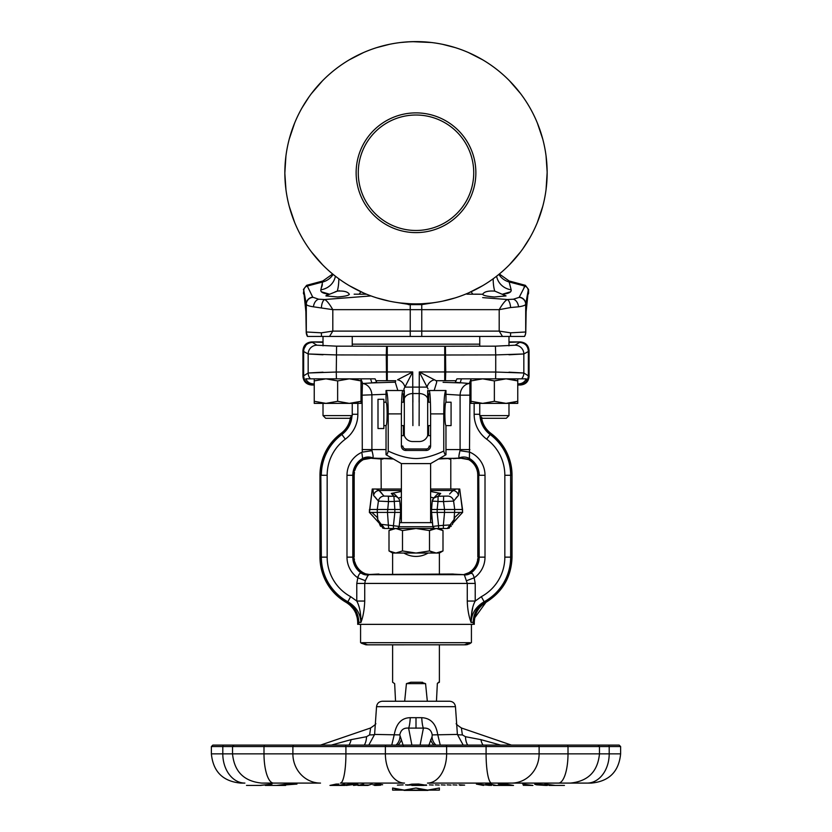 <?xml version="1.0" encoding="UTF-8"?>
<svg xmlns="http://www.w3.org/2000/svg" width="832" height="832" viewBox="0 0 832 832"><rect width="100%" height="100%" fill="white"/><g stroke="black" fill="none" stroke-linecap="round" stroke-linejoin="round"><path stroke-width="1.25" d="M466.981 294.164L482.706 294.247C484.12 291.772 488.01 290.711 494.364 291.086L494.77 291.179A17.274 4.472 90.6 0 1 493.158 278.793M472.93 294.112A17.274 4.472 91.4 0 1 471.318 291.658M524.545 336.44A8.642 8.642 0 0 0 525.782 331.978L525.699 331.989A8.642 8.632 85.5 0 1 524.462 336.44L524.545 336.44A8.642 8.632 -94.5 0 0 525.782 331.978L526.167 309.639C527.134 297.575 527.935 292.157 528.58 293.394L528.58 289.505L525.366 285.324L519.158 297.378L513.334 299.218L507.343 299.52C505.201 300.581 502.486 303.961 499.19 309.66L332.81 309.66L332.81 331.105L329.514 336.44L502.486 336.44L499.19 331.105L499.19 309.66L510.578 307.549A8.174 3.442 -94 0 0 507.343 299.52L482.674 297.606M510.661 291.782L502.778 294.112C508.799 293.592 511.597 292.157 511.15 289.786L509.163 281.996M495.3 291.314L506.064 295.911L494.364 296.982C486.845 296.348 482.966 295.443 482.706 294.247L482.674 294.403M511.129 289.734L511.15 289.786A17.274 16.588 0 0 1 496.61 276.193M525.751 304.013A6.958 6.77 -158.4 0 0 519.251 297.18L519.158 297.378A6.999 6.822 21.7 0 1 525.699 304.262L528.185 290.514A4.69 4.586 21.9 0 0 524.711 286.052L523.962 287.685M519.158 297.378L513.334 299.218A7.717 5.356 -101.1 0 1 518.544 306.81L510.578 307.549M480.158 294.216L475.415 294.154M479.752 346.185L479.752 336.44L421.762 336.44L421.762 304.616L437.466 302.12M528.185 290.514L528.195 290.482A4.69 4.576 -157.8 0 0 524.722 286.021A4.69 4.576 -157.8 0 1 528.195 290.482L528.58 289.505L528.195 290.482M518.544 306.81C522.964 306.166 525.346 305.313 525.699 304.262L525.699 331.989L510.567 332.821L499.19 331.105L410.238 331.105L410.238 304.616L408.262 304.616M526.167 309.639A8.622 7.592 5.1 0 1 526.146 310.336L527.81 295.63L525.99 312.988A8.642 6.406 2.7 0 1 525.949 313.362M528.58 293.394L527.03 296.702M522.818 336.44L508.986 336.44L508.986 345.862M502.486 336.44L524.462 336.44M519.355 297.19A6.958 6.77 -158.4 0 1 523.848 299.374L523.702 299.489M467.137 294.164A17.274 10.036 88.4 0 1 466.263 293.873A17.274 10.036 -91.6 0 0 467.137 294.164M394.524 302.12L410.238 304.626L421.762 304.626L421.772 303.763L431.392 302.983M412.173 41.652L431.392 42.505M442.614 44.325L455.114 47.57L442.614 44.325M468.582 52.603L482.591 59.769L468.593 52.603M509.413 80.694L520.562 93.579L509.413 80.694M537.316 122.928L542.745 139.069L537.316 122.928M546.052 155.823L547.144 171.85L546.052 155.823M547.144 172.682L546.062 189.54L547.144 172.682M542.776 206.305L537.358 222.466L542.776 206.305M529.922 237.723L522.954 248.643M520.603 251.846L509.454 264.753L520.603 251.846M482.633 285.698L468.614 292.874M455.125 297.918L442.614 301.163M522.995 248.591L529.922 237.713M419.827 303.836L416 303.888A131.144 131.144 0 0 1 284.856 172.744A131.144 131.144 0 0 1 416 41.6L407.274 41.891M401.014 42.463L410.197 41.725M376.865 47.58L389.376 44.335L379.714 46.717M349.357 59.8L363.376 52.624L350.688 59.02M294.642 123.042L289.214 139.204L294.642 123.042M285.927 155.979L284.856 172.827L285.927 155.979M284.856 173.576L285.948 189.686L284.856 173.586M289.255 206.44L294.684 222.57L289.255 206.43M322.577 264.784L311.438 251.898L322.587 264.794M354.141 294.185L366.548 294.206M306.634 285.324L303.42 289.505L303.805 290.482A4.69 4.576 157.8 0 1 307.278 286.021A4.69 4.586 157.8 0 0 303.805 290.482L303.815 290.514A4.69 4.586 -21.9 0 1 307.289 286.052L306.634 285.324L322.837 280.987L320.861 289.744M321.724 287.05L322.4 284.658M335.39 276.193A17.274 16.588 180 0 1 320.85 289.786C320.403 292.157 323.201 293.592 329.222 294.112L321.318 291.762M327.694 294.632L326.612 295.152M326.03 295.641L337.23 291.179A17.274 4.472 89.4 0 0 338.842 278.793M352.248 346.185L352.248 336.44L410.238 336.44L410.238 331.105L332.81 331.105L321.433 332.821L306.218 331.978L307.538 336.44A8.642 8.632 -85.5 0 1 306.301 331.989L306.301 304.262C306.654 305.313 309.036 306.166 313.456 306.81L332.81 309.66C329.514 303.961 326.799 300.581 324.657 299.52L318.666 299.218L312.749 297.18A6.958 6.77 158.4 0 0 306.249 304.013L306.301 304.262A6.999 6.822 -21.7 0 1 312.842 297.378M310.107 285.314L322.837 281.954L307.289 286.052L312.749 297.18M339.498 290.794L337.636 291.086C344.011 290.722 347.901 291.772 349.294 294.247L349.326 294.403M349.284 294.237L349.294 294.247C349.034 295.443 345.145 296.348 337.636 296.982L325.936 295.932M303.805 290.482L303.42 293.394L304.97 296.702M303.815 290.514L306.249 304.013M306.01 312.582A8.642 6.406 177.3 0 0 306.01 312.988L306.218 331.978L305.833 309.639C304.866 297.575 304.065 292.157 303.42 293.394M305.833 309.639A8.622 7.592 174.9 0 0 305.854 310.336L304.19 295.63L306.01 312.988A8.642 6.406 177.3 0 0 306.051 313.362M306.218 331.978A8.642 8.642 0 0 0 307.455 336.44L329.514 336.44M316.399 336.44L309.182 336.44M308.298 299.489L308.152 299.374A6.958 6.77 158.4 0 1 311.99 297.284M321.422 307.549A8.174 3.442 -86 0 1 324.657 299.52L370.999 295.932M364.863 294.164A17.274 10.036 91.6 0 0 365.737 293.873M410.238 304.616L410.238 303.763L400.598 302.983M389.376 301.163L376.875 297.918M363.407 292.885L349.388 285.719M302.068 107.786L309.036 96.866M311.386 93.652L322.535 80.746M419.827 41.652L416 41.6A131.144 131.144 0 0 1 547.144 172.744A131.144 131.144 0 0 1 416 303.888L412.173 303.836M336.565 291.346L335.119 291.834M359.07 294.112A17.274 4.472 -91.4 0 0 360.682 291.658A17.274 4.472 88.6 0 1 359.07 294.112M416 230.474A57.73 57.73 0 0 1 358.27 172.744A57.73 57.73 0 0 1 416 115.014A57.73 57.73 0 0 1 473.73 172.744A57.73 57.73 0 0 1 416 230.474M416 232.606A59.862 59.862 0 0 1 356.138 172.744A59.862 59.862 0 0 1 416 112.882A59.862 59.862 0 0 1 475.862 172.744A59.862 59.862 0 0 1 416 232.606M357.854 403.374L357.854 414.274A31.013 31.013 0 0 1 345.332 439.171A44.99 44.99 0 0 0 327.163 475.29L327.163 557.138A44.99 44.99 0 0 0 350.646 596.658L347.87 601.765L347.006 601.869C354.567 606.538 358.498 613.298 358.779 622.149L358.779 624.364L473.221 624.364L473.221 622.149L474.302 622.149L473.221 622.149C473.502 613.298 477.433 606.538 484.994 601.869C477.433 606.538 473.502 613.298 473.221 622.149L471.12 622.534C468.79 616.387 467.511 609.232 467.272 601.047L467.272 583.43L464.287 574.673L452.899 574.111L464.287 574.673L367.713 574.673L379.101 574.111L368.17 574.808A9.058 9.017 -139.2 0 1 361.878 573.529L362.783 573.446L361.878 573.529C360.235 572.385 358.883 573.82 357.822 577.814L357.958 576.462M353.434 558.958L353.267 557.138L353.652 560.227L354.869 562.037A17.971 17.971 0 0 0 363.303 572.77L362.918 573.456L363.303 572.77L365.56 573.851L363.303 572.77A17.971 17.971 0 0 1 354.869 562.037L354.224 561.434M354.224 470.985L353.434 473.46M361.993 453.513L362.617 458.442M360.922 622.055L360.994 618.228M472.69 607.974L471.037 617.438M478.566 473.46L478.733 475.28L478.348 472.191L477.131 470.382A17.971 17.971 0 0 0 469.414 460.075L469.903 395.179L470.985 395.179M478.733 557.274L478.566 558.969M478.348 560.227A18.762 18.762 0 0 1 469.082 573.456L470.122 573.529L468.697 572.77A17.971 17.971 0 0 0 477.131 562.037L478.348 560.227L478.733 557.138L477.131 562.037L478.088 559.364M470.777 573.466L471.931 573.498M365.716 579.852L367.026 577.387M368.046 575.723L368.368 575.037M368.17 574.808L365.331 580.674L357.822 577.814L356.782 583.43L364.728 583.43L365.331 580.674L364.728 583.43L475.218 583.43L474.178 577.814C473.117 573.83 471.765 572.395 470.122 573.529A9.058 9.017 139.2 0 1 463.83 574.808M453.367 458.682L460.595 458.006M370.105 457.735L377.27 458.588M373.131 456.321L372.975 455.177M372.434 452.733L372.018 450.726M459.555 452.806L459.046 455.094M458.858 456.394L458.942 457.09M381.035 458.838L381.212 489.029M361.878 573.529A19.344 19.344 0 0 1 352.81 557.138L352.81 475.29A19.344 19.344 0 0 1 362.554 458.494L362.586 460.075L362.17 459.41L368.846 457.621M361.015 395.179L362.097 395.179L362.43 383.521L361.608 383.656M323.014 354.786L308.162 353.964L336.274 354.921L386.256 355.004L386.568 380.713L387.275 380.713L387.275 346.247L386.568 346.247L386.256 355.004M314.246 383.885L313.508 383.885C309.806 383.708 307.237 382.023 305.802 378.83L310.398 378.83A8.767 8.726 -122.2 0 1 308.162 372.996L323.014 372.174M395.273 382.19L395.772 380.734L395.273 382.19L397.842 390.52L395.273 382.19L371.873 382.907L376.698 382.304L375.076 378.83L336.398 378.83L336.274 372.039L308.162 372.996L303.649 375.835L303.649 351.125C304.127 345.79 307.06 342.888 312.426 342.389L316.898 345.207L336.586 346.164L386.568 346.247M411.351 372.653L409.687 373.516M408.533 374.119L405.974 375.44M404.778 376.064L399.89 378.591M408.72 379.694L404.893 387.088A8.185 6.677 45 0 0 397.561 379.798L412.724 371.946L412.89 425.599M419.11 425.599L419.276 371.946L427.118 387.109A8.185 6.677 -45 0 1 434.439 379.798L432.11 378.591M444.725 371.946L444.725 380.713L445.432 380.713L445.744 371.956L445.432 346.247L444.725 346.247L444.725 371.946L419.276 371.946L435.011 380.089M436.051 380.619L434.439 379.798A8.185 6.677 -45 0 0 427.118 387.109L428.033 388.908M445.962 394.274L460.096 395.179A11.69 9.786 -85.5 0 1 469.57 383.521L455.302 382.304L456.924 378.83L456.04 380.723L456.924 378.83L521.602 378.83A8.767 8.726 -57.8 0 0 523.838 372.996L495.726 372.039L495.726 354.921L523.838 353.964L508.986 354.786M445.432 346.247L495.414 346.164L515.102 345.207L519.574 342.389C524.94 342.888 527.873 345.79 528.351 351.125L528.351 375.835L523.838 372.996L508.986 372.174M412.89 402.21L412.818 393.546L419.182 393.546L419.11 402.21M403.957 388.908L403.957 390.52L403.957 388.908M427.118 387.109L404.882 387.109L403.967 388.908L412.724 371.946L387.275 371.946M404.31 390.52L404.31 398.497L403.957 390.52M412.006 373.318L411.154 374.993M410.509 376.241L409.49 378.196M419.37 441.532A8.767 8.726 170.1 0 0 427.69 435.552A8.767 8.726 170.1 0 1 419.37 441.532L412.63 441.532A8.767 8.726 -170.1 0 1 404.31 435.552L404.31 398.497A8.767 6.427 -1.1 0 1 412.818 393.546A8.767 6.427 178.9 0 0 404.31 398.497M428.043 390.52L427.69 398.497L427.69 390.52M311.688 385.029C306.353 384.488 303.43 381.576 302.931 376.282C303.43 381.576 306.353 384.488 311.688 385.029L314.246 385.029M323.014 342.389L311.688 341.931C306.311 342.42 303.399 345.342 302.931 350.678L307.07 343.242M520.312 341.931C525.647 342.472 528.57 345.384 529.069 350.678C528.57 345.384 525.647 342.472 520.312 341.931L508.986 341.931M529.069 376.282L528.351 375.835C527.873 381.16 524.94 384.072 519.574 384.561L520.312 385.029C525.689 384.54 528.601 381.618 529.069 376.282L524.93 383.718M480.563 416.416A24.679 24.679 0 0 0 490.443 434.086A51.314 51.314 0 0 1 511.16 475.29L512.034 475.29L512.034 557.138C511.389 576.836 502.684 591.906 485.93 602.337L474.791 617.75M341.047 433.389L341.557 434.086A51.314 51.314 0 0 0 320.84 475.29L321.35 557.138A50.804 50.804 0 0 0 347.87 601.765C356.19 606.715 360.526 613.642 360.88 622.534L358.779 622.149C358.498 613.298 354.567 606.538 347.006 601.869A51.314 51.314 0 0 1 320.84 557.138L320.84 475.29L319.966 475.29A52.187 52.187 0 0 1 341.047 433.389A23.816 23.816 0 0 0 350.459 417.394L352.248 415.594L323.014 415.594L325.707 418.288L323.014 415.594L323.014 403.374M357.198 617.687L355.763 613.194M353.215 608.754L350.137 605.311M368.992 574.506L453.284 574.038M367.806 574.662L368.326 574.486M362.586 460.075A17.971 17.971 0 0 0 354.869 470.392L354.869 470.382A17.971 17.971 0 0 1 362.586 460.075L363.376 459.607L362.586 460.075M469.414 460.075L468.624 459.607L469.414 460.075A17.971 17.971 0 0 1 477.131 470.382L477.568 472.295L477.131 470.392L477.776 470.995M477.776 561.434L477.131 562.037A17.971 17.971 0 0 1 468.697 572.77L464.194 574.662M428.615 393.89L428.615 402.21L428.615 393.89L429.915 393.89M428.615 425.599L428.615 435.666L428.615 425.599M403.385 393.89L402.085 393.89L403.385 393.89L403.385 402.21M403.385 425.599L403.385 435.666L401.388 435.666M364.728 601.047C364.385 609.731 363.095 616.886 360.88 622.534C361.015 613.683 359.653 606.518 356.782 601.047L364.728 601.047L364.728 583.43M358.779 624.364L358.779 622.149M512.034 475.29A52.187 52.187 0 0 0 490.953 433.389L490.131 434.491A50.804 50.804 0 0 1 510.65 475.29L511.16 557.138A51.314 51.314 0 0 1 484.994 601.869L484.13 601.765C475.81 606.715 471.474 613.642 471.12 622.534C471.078 613.142 472.441 605.987 475.218 601.047L467.272 601.047L475.218 601.047L475.218 583.43M386.038 394.274L362.097 395.179L362.294 452.14L372.008 450.684C373.339 455.894 373.454 458.255 372.341 457.735A11.69 11.575 -164.9 0 0 362.554 458.494M350.646 596.658L356.782 601.047L350.646 596.658M485.014 475.29L479.19 475.29A19.344 19.344 0 0 0 469.446 458.494A11.69 11.575 -15.1 0 0 459.659 457.735C458.546 458.255 458.661 455.905 459.992 450.684L469.706 452.14A25.168 25.168 0 0 1 485.014 475.29L485.014 557.138A25.168 25.168 0 0 1 474.178 577.814L466.669 580.674M393.411 458.994L371.457 458.016L362.17 459.41A18.762 18.762 0 0 0 353.652 472.191M459.992 450.684L460.096 449.582L445.962 449.582M386.038 449.582L371.904 449.582L372.008 450.684M478.348 472.191A18.762 18.762 0 0 0 469.83 459.41L460.543 458.016L438.589 458.994M469.903 449.582L460.096 449.582L460.096 395.179L469.903 395.179L469.903 383.562L470.985 383.822M517.754 384.561L519.574 384.561L517.754 383.885M314.246 384.561L312.426 384.561C307.06 384.072 304.127 381.16 303.649 375.835L302.931 375.835L302.931 350.678M387.275 380.713L395.772 380.734M310.398 378.83L336.398 378.83M515.102 345.207A8.767 8.726 57.8 0 1 523.838 353.964L523.838 372.996A8.767 8.726 -57.8 0 1 521.602 378.83L526.198 378.83C524.763 382.023 522.194 383.708 518.492 383.885M434.158 390.52L436.727 382.19L436.218 380.713L444.725 380.713M352.248 344.167L479.752 344.167M316.898 345.207A8.767 8.726 122.2 0 0 308.162 353.964L302.931 351.125M419.182 393.546A8.767 6.427 1.1 0 1 427.69 398.497L427.69 435.552M351.437 416.416A24.679 24.679 0 0 1 341.557 434.086L341.869 434.491A50.804 50.804 0 0 0 321.35 475.29L327.163 475.29L327.163 557.138L319.966 557.138L319.966 475.29M319.966 557.138A52.187 52.187 0 0 0 346.06 602.326L346.57 602.638C353.621 607.235 357.323 613.746 357.698 622.149L357.698 622.149M474.302 622.149L474.302 622.149C474.687 613.735 478.39 607.225 485.43 602.638L484.994 601.869M482.446 418.288L479.752 415.594L508.986 415.594L506.293 418.288L482.446 418.288L481.541 417.394A23.816 23.816 0 0 0 490.953 433.389M519.574 385.029L517.754 385.029M523.838 353.964L529.069 351.125L529.069 375.835M312.426 341.931L323.014 341.931M378.716 574.038L369.522 574.496L365.56 573.851L367.786 574.434M370.562 378.83L371.873 382.907L362.43 383.521A11.69 9.786 85.5 0 1 371.904 395.179L371.904 449.582L362.097 449.582M430.612 435.666L428.615 435.666M474.302 624.364L474.302 622.523L474.302 624.364M357.698 624.364L357.698 622.523L357.698 624.364M354.432 560.134L354.245 558.594M464.214 574.434L468.697 572.77M477.755 558.605L477.568 560.134M477.818 557.138L477.755 473.834M478.587 557.95L478.733 475.29L477.568 472.295L477.818 475.29M468.624 459.607L461.001 458.245L468.624 459.607M354.245 473.824L354.182 475.29L354.432 472.295L353.267 475.29L353.267 557.138L346.986 557.138L346.986 475.29A25.168 25.168 0 0 1 362.294 452.14M370.999 458.245L363.376 459.607L370.999 458.245M354.182 475.29L354.182 557.138M305.802 378.83L323.014 378.83L320.029 379.392M375.076 378.83L375.96 380.723L375.076 378.83M353.912 559.364L353.267 557.138M354.432 472.285L353.912 473.054M353.423 474.448L353.267 475.29L346.986 475.29M478.088 473.054L477.568 472.285M468.031 644.446L466.118 644.8L470.527 643.25L469.986 642.689L464.381 644.8L367.619 644.8L362.014 642.689L361.473 643.25L365.882 644.8L360.578 642.543L361.473 643.25L360.578 642.543L360.578 624.364M469.986 642.689L362.014 642.689L367.619 644.8L366.35 644.831L466.118 644.8M464.381 644.831L439.39 644.831M471.422 624.364L471.422 642.543L469.3 643.958M392.61 644.831L367.619 644.831M371.748 458.338L382.845 459.108M381.212 458.994L374.473 458.526M449.155 459.108C451.724 458.931 451.724 458.931 449.155 459.108L450.788 458.994M458.546 458.453L460.252 458.338M401.388 522.642L401.388 463.601L430.612 463.601L445.962 454.74C445.266 455.104 444.538 453.887 443.768 451.069L443.768 413.899C443.882 399.485 444.61 391.685 445.962 390.52L445.962 402.21C445.286 402.792 444.922 406.692 444.87 413.899C444.922 421.117 445.286 425.006 445.962 425.599L445.962 454.74M443.768 451.069C433.222 455.978 423.966 458.463 416 458.536C407.867 458.422 398.611 455.936 388.232 451.069C387.452 453.908 386.724 455.125 386.038 454.74L386.568 454.73M401.388 463.601L386.038 454.74L386.038 425.599C386.714 425.006 387.078 421.117 387.13 413.899C387.078 406.692 386.714 402.792 386.038 402.21L383.843 402.21M388.232 451.069L388.232 413.899C388.118 399.485 387.39 391.685 386.038 390.52L386.038 402.21M386.038 390.52L402.844 390.52C401.95 391.695 401.461 399.495 401.388 413.899L401.388 446.056L402.844 446.056A2.922 2.922 0 0 0 405.766 448.978L426.234 448.978A2.922 2.922 0 0 0 429.156 446.056L430.612 446.056L430.612 413.899C430.539 399.495 430.05 391.695 429.156 390.52L445.962 390.52M430.612 446.056A4.389 4.389 0 0 1 426.234 450.445L405.766 450.445A4.389 4.389 0 0 1 401.388 446.056M445.962 402.21L451.079 402.21L451.079 425.599L445.962 425.599M430.612 425.599L427.69 425.599M404.31 425.599L401.388 425.599M386.038 425.599L383.843 425.599M430.425 402.21L427.69 402.21M404.31 402.21L401.575 402.21M377.998 399.287L377.998 428.522L383.843 428.522L383.843 399.287L377.998 399.287M400.015 518.586L401.388 518.586M430.612 518.586L431.985 518.586M404.674 701.241L406.432 683.634L410.8 682.24L421.2 682.24L425.568 683.634L427.326 701.241M449.634 701.241C452.993 701.532 454.938 703.352 455.458 706.68L376.542 706.68C377.062 703.352 379.007 701.532 382.366 701.241L449.634 701.241L436.457 701.241L437.341 683.634L438.495 682.271M439.39 644.8L439.39 682.24L437.393 683.322M439.39 553.041L442.998 550.95L436.249 553.041L439.39 553.041L439.39 574.111M436.27 553.041L392.61 553.041L392.61 574.111M392.61 644.8L392.61 682.24L394.659 683.634L395.543 701.241L394.659 683.634M422.594 682.292L422.001 682.261M427.981 790.4L404.019 790.4L427.981 790.4M397.862 528.268L399.173 526.417A2.288 2.278 167.4 0 1 396.885 528.486L388.627 528.486L393.432 528.486L393.432 525.741L381.129 524.326L377.967 519.917L377.26 517.431L371.904 512.408L377.27 512.408L377.27 509.486L369.46 509.486L369.46 512.356L371.904 512.408M378.674 522.558L369.46 512.356L372.362 489.029L372.965 489.029L373.63 495.498L378.414 501.093L377.27 509.486L394.836 509.486L394.836 512.408L400.65 512.408L399.162 526.406L393.432 525.741L394.836 512.408L387.473 512.408L388.627 528.486L385.029 528.486M399.173 526.417L400.67 512.418L399.807 501.436A5.845 0.582 173.9 0 0 393.994 501.478L390.998 501.519M401.388 489.029L376.064 489.029L379.049 490.485L384.051 496.09L393.91 496.226L394.836 509.486L400.65 509.486L400.67 512.418M400.65 509.465L399.797 501.478A5.845 0.582 173.9 0 0 399.807 501.436A5.845 5.845 0 0 0 398.362 498.17M384.051 496.09A5.845 5.814 142.9 0 0 378.414 501.093L388.502 501.571L387.473 512.408L377.27 512.408L377.811 519.293M384.654 528.486L382.013 524.94M384.592 528.486L382.689 528.091L381.129 524.326L380.858 526.458M377.822 519.418A5.772 5.762 -12.8 0 1 377.26 517.431M441.002 501.519L438.006 501.478L437.164 509.486L444.548 509.486L444.527 512.408L437.164 512.408L437.164 509.486L431.35 509.486L432.838 526.406L438.568 525.741L437.164 512.408L431.35 512.408L432.827 526.417A2.288 2.278 -167.4 0 0 435.115 528.486L438.568 528.486L438.568 525.741L443.373 525.346L443.373 528.486L438.568 528.486L447.346 528.486L449.987 524.94L443.373 525.346L444.527 512.408L460.096 512.408L454.74 517.431L454.033 519.917L454.73 509.486L462.54 509.486L459.638 489.029L430.612 489.029M451.142 526.458L450.871 524.326L449.311 528.091L447.346 528.486M430.612 491.483L440.721 493.438L438.09 496.226L438.006 501.478A5.845 0.582 -173.9 0 0 432.193 501.436L431.35 512.408M440.669 496.267L438.09 496.226L433.69 498.108A5.845 5.845 0 0 0 432.193 501.436A5.845 0.582 -173.9 0 0 432.203 501.478L431.35 509.465M454.116 519.459L449.987 524.94M453.242 522.756L462.54 512.356L460.096 512.408M438.09 496.226L447.949 496.09A5.845 5.814 37.1 0 1 453.586 501.093L454.73 509.486L444.548 509.486L443.498 501.571L453.586 501.093L458.37 495.498L459.035 489.029L455.936 489.029L451.714 491.608M454.178 519.418A5.772 5.762 -167.2 0 0 454.74 517.431M462.54 512.356L462.54 509.486L462.54 512.356M449.582 494.021L452.951 490.485A5.845 5.824 50.2 0 1 458.37 495.498A5.845 5.824 -129.8 0 0 452.951 490.485L430.612 490.485M393.994 501.478L388.502 501.571L388.398 496.319L393.91 496.226L391.279 493.438L401.388 491.483M440.721 493.438A5.845 5.814 -136.7 0 0 436.332 495.248L433.69 498.108L432.203 501.405M436.332 495.248A5.845 5.814 -136.7 0 0 436.322 495.258A5.845 5.814 43.3 0 0 436.322 495.258L436.332 495.248A5.845 5.814 43.3 0 1 438.662 493.75M391.279 493.438A5.845 5.814 -43.3 0 1 395.678 495.258A5.845 5.814 -43.3 0 1 395.689 495.279L395.668 495.248A5.845 5.814 136.7 0 1 395.668 495.258L395.689 495.279M433.888 497.89L430.612 497.172M401.388 497.172L398.31 498.108A5.845 5.814 -42.4 0 1 399.797 501.405M376.064 489.029L372.965 489.029L376.064 489.029M381.836 493.314L379.642 490.984M432.422 522.642L399.578 522.642M432.879 526.739L399.121 526.739M435.115 528.486L396.885 528.486M436.249 553.041L429.499 550.95L416 553.041L402.501 550.95L395.751 553.041L389.002 550.95L392.34 552.479M430.414 551.45L432.838 552.479M442.998 550.95L442.998 530.577L436.27 528.486M430.612 529.974L432.838 529.048M429.499 550.95L429.499 530.577L416 528.486L402.501 530.577L395.751 528.486L389.002 530.577L392.34 529.048M436.249 528.486L429.499 530.577M402.501 550.95L402.501 530.577M392.61 553.041L389.002 550.95L389.002 530.577L392.61 528.486M325.707 418.288L349.554 418.288M494.364 401.294L506.064 403.374L482.674 403.374L494.364 401.294L494.364 380.91L482.674 378.83L470.985 380.91L470.985 378.83L470.985 401.294L482.674 403.374L470.985 403.374L470.985 401.294L470.985 403.374M494.364 380.91L506.064 378.83L517.754 380.91L517.754 401.294L506.064 403.374L517.754 403.374L517.754 401.294L517.754 403.374L517.754 401.294L511.971 402.813M479.752 378.83L476.767 379.392M517.754 380.91L517.754 378.83L517.754 380.91L511.971 379.392M506.293 418.288L508.986 415.594L508.986 403.374L517.754 403.374M314.246 401.294L314.246 378.83L314.246 380.91L325.936 378.83L337.636 380.91L337.636 401.294L325.936 403.374L314.246 403.374L314.246 401.294L314.246 403.374L314.246 401.294L325.936 403.374L361.015 403.374L361.015 401.294L361.015 403.374M337.636 401.294L349.326 403.374L361.015 401.294L355.233 402.813M337.636 380.91L349.326 378.83L361.015 380.91L361.015 401.294M361.015 380.91L361.015 378.83L361.015 380.91L355.233 379.392M456.404 723.382C455.51 723.663 457.236 725.223 461.573 728.042L511.41 745.087L537.742 745.087L212.846 745.087L211.38 746.554L211.38 753.865C213.117 771.618 222.862 781.362 240.614 783.089L244.899 783.089A29.234 22.1 -90 0 1 222.799 753.865L222.799 746.554L211.38 746.554M569.92 783.089L427.482 783.089A29.234 19.136 -90 0 0 446.618 753.865L263.994 753.865L263.994 746.554L222.799 746.554A1.466 1.102 -90 0 1 223.902 745.087L235.674 745.087M620.62 753.865C618.883 771.618 609.138 781.362 591.386 783.089L587.101 783.089A29.234 22.1 -90 0 0 609.201 753.865L609.201 746.554L620.62 746.554L620.62 753.865L446.618 753.865L446.618 746.554L385.382 746.554L385.382 753.865A29.234 19.136 -90 0 0 404.518 783.089L340.392 783.089A29.234 5.522 -90 0 0 345.914 753.865L345.914 746.554L292.885 746.554L292.885 753.865A29.234 27.622 -90 0 0 320.507 783.089L273.562 783.089A29.234 9.568 -90 0 1 263.994 753.865L232.534 753.865L232.534 746.554L233.99 745.087L320.59 745.087L370.427 728.042C374.764 725.223 376.49 723.663 375.596 723.382M537.742 745.087L567.528 745.087L537.742 745.087A1.466 1.383 -90 0 1 539.115 746.554L486.086 746.554L486.356 745.087M597.189 745.087L567.528 745.087L568.006 746.554L539.115 746.554L539.115 753.865A29.234 27.622 -90 0 1 511.493 783.089L558.438 783.089A29.234 9.568 -90 0 0 568.006 753.865L568.006 746.554L599.466 746.554L598.01 745.087L596.326 745.087L608.098 745.087L596.326 745.087M620.62 746.554L619.154 745.087L608.098 745.087A1.466 1.102 -90 0 1 609.201 746.554L599.466 746.554L599.466 753.865C597.74 771.618 587.995 781.362 570.242 783.089M587.101 783.089L568.558 783.089L587.101 783.089M445.661 745.087A1.466 0.957 -90 0 1 446.618 746.554L486.086 746.554L486.086 753.865A29.234 5.522 -90 0 0 491.608 783.089L511.493 783.089M211.38 753.865L232.534 753.865C234.26 771.618 244.005 781.362 261.758 783.089L273.562 783.089M375.014 728.53L374.618 734.417L368.794 745.087M391.758 745.087L394.316 734.417C396.323 723.434 401.638 717.85 410.259 717.683L421.741 717.683C430.664 718.13 435.978 723.715 437.684 734.417L440.242 745.087M463.206 745.087L457.382 734.417L456.986 728.468M420.118 745.087L423.405 728.104C428.438 727.792 431.371 730.059 432.214 734.906L432.068 736.705A11.69 11.669 -90 0 0 436.01 745.087M432.214 734.906L457.382 734.417A11.69 1.04 -3.9 0 0 462.374 734.906L461.396 728.104M432.068 736.705L428.678 745.742M403.322 745.742L399.786 734.906C400.795 729.945 403.728 727.678 408.595 728.104A11.69 1.706 92.4 0 0 410.259 717.683M430.643 739.658A11.69 11.575 -90 0 0 434.086 745.087M411.882 745.087L408.595 728.104L423.405 728.104A11.69 1.706 87.6 0 1 421.741 717.683M399.786 734.906L374.618 734.417A11.69 1.04 -176.1 0 1 369.626 734.906L366.506 736.705A11.69 6.49 -90 0 1 364.312 745.087M399.932 736.705A11.69 11.669 -90 0 1 395.99 745.087M401.357 739.658A11.69 11.575 -90 0 1 397.914 745.087M500.646 745.087L480.917 739.658L465.494 736.705L462.374 734.906M465.494 736.705A11.69 6.49 -90 0 0 467.688 745.087M480.917 739.658A11.69 7.207 -90 0 0 483.059 745.087M366.506 736.705L351.083 739.658L331.354 745.087M370.604 728.104L369.626 734.906M351.083 739.658A11.69 7.207 -90 0 1 348.941 745.087M374.93 785.429L378.966 785.314L373.006 784.857L377.946 784.066L382.647 784.732L375.534 784.545L380.588 785.221L375.939 785.429M376.251 785.429L374.546 785.429M545.886 785.429L536.588 784.857L534.695 784.243L536.515 784.066L543.442 785.013M547.383 785.408L546.79 785.429M547.05 785.429L545.563 785.429M259.501 785.429L246.501 785.429L260.79 785.418L272.043 784.046L259.574 785.429M276.484 785.429L265.304 785.429L285.615 785.429L278.595 785.429L296.972 784.077L287.248 784.077L276.484 785.429L285.022 785.429M329.961 785.429L344.635 785.429L353.673 784.087L350.438 784.046L341.12 785.418L333.268 785.418L338.894 784.046L336.128 784.087L329.961 785.429L343.626 785.429M411.85 785.429L426.65 785.304L418.642 784.014L411.736 784.15L406.994 785.179L418.662 784.649L423.467 785.252L411.85 785.429L423.852 785.429M493.522 785.429L510.006 785.429L496.278 785.429L489.83 784.014L487.074 784.014L496.278 785.429M549.078 785.429L564.429 785.429L555.381 785.429L544.866 784.056L549.484 785.096L535.964 784.098L555.381 785.429M554.008 785.429L550.607 785.429M532.802 785.429L523.266 785.304L526.76 785.023L522.662 784.066L532.917 785.429M513.438 785.429L504.941 785.408L511.285 785.408L503.693 785.221L508.227 785.054L505.648 784.399L498.337 784.077L505.96 784.077L513.521 785.429M483.465 785.429L476.393 784.087L478.504 784.066L489.382 785.408L485.805 784.087L491.442 785.429L478.65 784.451L483.517 785.429M357.874 785.429L363.657 784.066L361.65 785.054L368.597 785.054L372.102 784.087L367.858 785.429L357.937 785.429M346.31 785.429L349.794 784.857M352.934 784.243L357.469 784.118L358.426 784.857L353.548 785.429L357.198 784.68L354.754 784.389L346.372 785.429M339.092 785.418L344.646 784.066L340.475 785.418M344.146 785.418L343.564 785.429M397.426 785.117L403.135 784.888L397.426 785.117M421.148 785.054L417.425 784.878L421.148 785.054M425.922 784.878L426.577 785.054M433.191 785.054L429.385 784.878L433.191 785.054M439.182 785.054L435.334 784.878L439.182 785.054M445.13 785.054L441.251 784.878L445.13 785.054M451.038 785.054L447.138 784.878L451.038 785.054M456.882 785.054L452.962 784.878L456.882 785.054M459.919 785.283L462.862 785.106L459.025 784.763L464.62 785.117L459.919 785.283M415.106 785.054L411.414 785.054L415.106 785.054M407.285 785.054L405.454 784.878L407.722 784.878M439.39 790.109L392.61 790.109L392.61 788.018L404.31 790.109L416 788.018L427.69 790.109L439.39 788.018L439.39 790.109M411.944 789.183L404.737 790.109M420.056 789.183L416 788.018M435.323 789.183L428.126 790.109M396.677 789.183L392.652 788.029M509.163 281.954A17.274 16.994 0 0 1 498.878 274.383A17.274 16.994 180 0 0 509.163 281.954L524.711 286.052L509.163 281.954L509.163 280.987L499.346 273.998M525.99 312.582A8.642 6.406 2.7 0 1 525.99 312.988L526.146 310.315M510.411 336.44A8.642 4.077 -94.5 0 0 510.567 332.821M321.589 336.44A8.642 4.077 -85.5 0 1 321.433 332.821M313.456 306.81A7.717 5.356 -78.9 0 1 318.666 299.218M322.837 281.954A17.274 16.994 180 0 0 333.122 274.383M375.96 380.723L386.568 380.713L375.96 380.723M375.17 382.762L372.31 382.886M456.04 380.723L445.432 380.713L456.04 380.723M443.071 382.325L459.867 382.897M444.725 346.247L387.275 346.247L444.725 346.247M351.988 415.854A25.189 25.189 0 0 1 341.869 434.491L345.332 439.171M512.034 557.138L510.65 557.138A50.804 50.804 0 0 1 484.13 601.765L481.354 596.658L475.218 601.047M474.146 403.374L474.146 414.274A31.013 31.013 0 0 0 486.668 439.171A44.99 44.99 0 0 1 504.837 475.29L510.65 475.29L510.65 557.138L504.837 557.138A44.99 44.99 0 0 1 481.354 596.658M480.012 415.854A25.189 25.189 0 0 0 490.131 434.491L486.668 439.171M504.837 475.29L504.837 557.138M478.733 475.29L479.19 557.138A19.344 19.344 0 0 1 470.122 573.529M478.733 557.138L485.014 557.138M479.752 414.274L474.146 414.274M357.854 414.274L352.248 414.274M357.822 577.814A25.168 25.168 0 0 1 346.986 557.138M356.782 583.43L356.782 601.047M362.918 573.456A18.762 18.762 0 0 1 353.652 560.227M373.454 458.338L392.267 458.338M439.733 458.338L458.546 458.338M313.508 383.885L312.426 385.029M308.162 372.996L308.162 353.964M386.256 371.956L336.274 372.039L336.586 346.164M387.275 355.004L444.725 355.004M495.602 378.83L495.726 372.039L445.744 371.956M445.744 355.004L495.726 354.921L495.414 346.164M508.986 342.389L519.574 341.931M347.006 601.869L346.57 602.638M460.096 395.179A11.69 9.786 94.5 0 1 469.57 383.521M360.88 378.83L362.7 383.5M460.127 382.907L461.438 378.83M469.3 383.5L471.12 378.83M443.768 413.899L430.612 413.899M401.388 413.899L388.232 413.899M405.766 448.978L405.766 450.445M426.234 448.978L426.234 450.445M406.432 683.634L425.568 683.634M438.006 501.478L443.498 501.571L443.602 496.319M378.217 500.833L374.764 496.6M457.09 496.746L455.967 498.056M401.388 490.485L379.049 490.485A5.845 5.824 129.8 0 0 373.63 495.498M393.91 496.226A5.845 5.814 -42.4 0 1 398.31 498.108L395.668 495.248M447.949 496.09A5.845 5.814 -142.9 0 1 453.586 501.093M345.644 745.087L345.914 746.554L385.382 746.554A1.466 0.957 -90 0 1 386.339 745.087M294.258 745.087A1.466 1.383 -90 0 0 292.885 746.554L263.994 746.554L264.472 745.087M416 728.26L416 717.839M525.366 285.324L509.163 280.987M525.782 331.978L525.99 312.988M525.897 315.151L525.834 317.938M306.01 312.988L305.854 310.315M306.197 320.06L306.186 318.687M306.166 317.502L306.124 315.89M322.837 280.987L332.654 273.998M403.894 553.041A23.39 23.39 0 0 0 428.106 553.041M430.612 522.642L430.612 463.601M380.442 526.105L378.019 520.354M382.689 528.091L384.519 528.486M432.827 526.417L434.138 528.268M454.251 519.137L452.348 524.68M449.311 528.091L447.481 528.486M453.388 522.413L462.654 512.366L459.742 489.008M372.258 489.008L369.346 512.356L378.612 522.413M399.807 501.436A5.845 5.845 0 0 0 398.31 498.108M450.788 458.848L450.788 489.029M439.39 528.486L442.998 530.577M479.752 403.374L479.752 415.594M323.014 336.44L323.014 345.862M352.248 403.374L352.248 415.594M376.542 706.68L374.993 728.842M455.458 706.68L457.018 728.884M260.718 785.418L259.324 785.429"/></g></svg>
